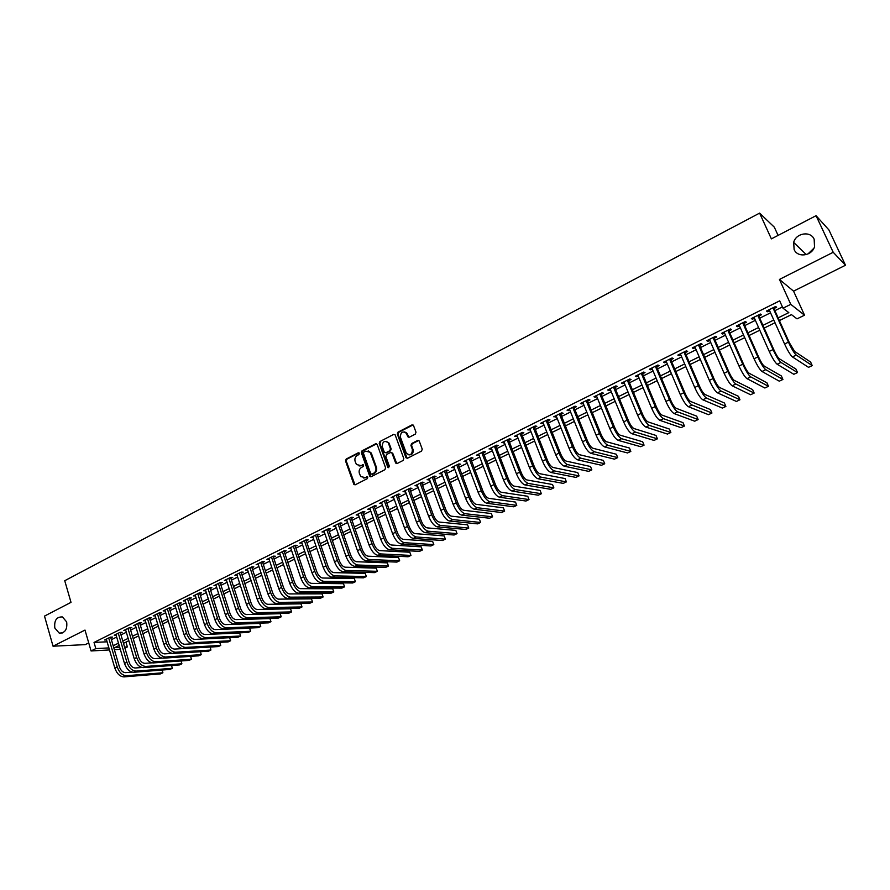 <?xml version="1.0" encoding="UTF-8"?>
<svg xmlns="http://www.w3.org/2000/svg" width="890" height="890" viewBox="0 0 890 890"><rect width="100%" height="100%" fill="white"/><g stroke="black" fill="none" stroke-linecap="round" stroke-linejoin="round"><path stroke-width="1.33" d="M359.36 453.277L358.236 452.799L346.188 459.051L345.52 460.92L353.909 484.483L355.266 484.772L367.414 478.598L367.748 477.018L365.189 477.585L360.75 476.573L359.371 473.38C358.703 470.766 359.438 468.763 361.562 467.372L363.142 466.571L363.476 464.992L360.928 465.57L356.467 464.547L355.132 461.398C354.465 458.795 355.199 456.793 357.313 455.402L358.881 454.59L359.36 453.277M359.082 452.877L346.922 459.173L346.255 461.031L354.999 484.872M367.581 476.851L365.189 477.585M363.32 464.836L360.928 465.57M794.125 249.523C797.473 257.955 811.891 256.075 814.517 246.764L814.161 239.254C810.656 230.621 795.938 232.969 793.669 242.425L794.125 249.523M54.824 628.006L59.163 633.068C64.981 633.213 67.484 629.508 66.672 621.943L62.467 616.959C56.593 616.681 54.045 620.363 54.824 628.006M415.296 434.12L415.997 432.206L413.483 425.431L411.914 424.93L398.008 432.151L397.318 434.053L405.996 457.772L407.531 458.216L421.537 451.097L422.249 449.172L419.212 440.973L417.632 440.472L411.636 443.543L410.924 445.456L412.382 449.417C412.226 454.568 410.223 455.869 406.374 453.322L400.411 437.19C400.6 432.017 402.603 430.738 406.43 433.352L407.753 436.734L409.311 437.213L415.296 434.12M816.063 215.691L828.913 229.932L845.5 265.231L833.207 252.282L816.063 215.691L771.385 238.876L759.604 213.111L64.736 580.714L71.011 602.352L44.5 616.102L53.044 646.207L84.995 630.076L91.069 650.957L95.831 648.599L94.028 642.435L779.673 300.853L783 308.196L790.765 304.347L804.527 315.194L797.017 318.865L791.466 314.637L779.384 320.589M833.207 252.282L779.44 279.427L790.765 304.347M377.193 444.488L375.58 443.799L362.03 450.83L361.351 452.699L369.628 475.95L371.241 476.662L384.892 469.72L385.593 467.829L377.193 444.488M379.908 441.551L393.625 434.431L395.149 434.865L403.804 458.561L403.103 460.464L397.163 463.49L395.661 463.067L391.934 452.977L390.432 452.554L386.527 454.568L385.837 456.459L389.397 466.349L387.773 467.183L379.218 443.443L379.908 441.551L393.625 434.431M53.044 646.207L85.262 644.627L88.722 642.903M110.861 637.896L112.529 637.062L110.371 637.151L104.642 639.999L106.533 639.921M120.439 633.135L122.119 632.301L119.983 632.378L114.209 635.249L116.112 635.171M130.096 628.34L131.787 627.495L129.662 627.572L123.843 630.465L125.768 630.387M139.819 623.512L141.532 622.655L139.418 622.722L133.556 625.637L135.491 625.57M149.631 618.639L151.356 617.782L149.242 617.838L143.335 620.775L145.304 620.719M159.51 613.733L161.246 612.865L159.154 612.91L153.191 615.869L155.183 615.824M169.467 608.782L171.214 607.915L169.133 607.948L163.137 610.929L165.139 610.896M179.491 603.798L181.26 602.931L179.19 602.953L173.149 605.957L175.174 605.923M189.603 598.781L191.383 597.902L189.336 597.913L183.24 600.939L185.287 600.917M199.794 593.719L201.596 592.829L199.549 592.829L193.408 595.888L195.477 595.866L195.188 594.998L204.533 624.691L207.114 623.445L197.758 593.719M210.073 588.613L211.876 587.723L209.851 587.712L203.665 590.793L205.735 590.771M220.42 583.473L222.244 582.572L220.231 582.549L213.989 585.653L216.092 585.631M230.855 578.289L232.691 577.376L230.699 577.354L224.402 580.48L226.516 580.447M241.379 573.071L243.226 572.148L241.246 572.103L234.904 575.263L237.04 575.229M251.981 567.809L253.839 566.874L251.87 566.819L245.484 570L247.631 569.956M262.661 562.491L264.541 561.568L262.594 561.501L256.153 564.694L258.322 564.649M273.441 557.14L275.333 556.206L273.397 556.128L266.9 559.354L269.091 559.309M284.299 551.755L286.213 550.799L284.288 550.71L277.747 553.969L279.95 553.914M295.246 546.315L297.171 545.359L295.269 545.259L288.672 548.529L290.897 548.474M306.282 540.831L308.229 539.863L306.338 539.752L299.685 543.056L301.933 543M317.418 535.302L319.365 534.334L317.496 534.2L310.788 537.538L313.058 537.471M328.632 529.728L330.602 528.749L328.755 528.604L321.991 531.975L324.272 531.897M339.947 524.11L341.938 523.12L340.102 522.964L333.283 526.357L335.586 526.279M351.35 518.447L353.363 517.446L351.539 517.279L344.664 520.706L346.989 520.617M362.853 512.74L364.878 511.728L363.076 511.55L356.145 514.999L358.481 514.909M374.456 506.977L376.492 505.965L374.712 505.765L367.726 509.236L370.084 509.147M386.149 501.17L388.207 500.147L386.449 499.935L379.396 503.44L381.777 503.34M397.941 495.307L400.011 494.284L398.275 494.05L391.166 497.588L393.569 497.477M409.834 489.4L411.925 488.365L410.201 488.12L403.036 491.692L405.462 491.58M421.827 483.448L423.94 482.391L422.238 482.146L415.007 485.74L417.455 485.617M433.931 477.441L436.055 476.384L434.376 476.106L427.078 479.732L429.547 479.61M446.124 471.377L448.271 470.309L446.613 470.02L439.26 473.68L441.752 473.547M458.428 465.27L460.597 464.191L458.962 463.89L451.541 467.573L454.056 467.439M470.843 459.095L473.024 458.016L471.422 457.694L463.935 461.421L466.46 461.276M483.37 452.877L485.573 451.786L483.982 451.453L476.428 455.213L478.987 455.057M495.997 446.613L498.222 445.501L496.653 445.156L489.033 448.938L491.614 448.782M508.735 440.283L510.982 439.171L509.436 438.803L501.749 442.619L504.352 442.452M521.585 433.897L523.854 432.774L522.33 432.395L514.576 436.245L517.201 436.078M534.556 427.456L536.837 426.321L535.346 425.921L527.525 429.814L530.173 429.636M547.639 420.959L549.942 419.813L548.474 419.401L540.575 423.317L543.256 423.139M560.834 414.406L563.159 413.249L561.712 412.815L553.758 416.776L556.45 416.587M574.15 407.787L576.498 406.63L575.073 406.174L567.041 410.168L569.767 409.967M587.589 401.112L589.948 399.944L588.557 399.465L580.458 403.504L581.86 403.96L583.206 403.292M601.151 394.381L603.531 393.202L602.174 392.713L593.986 396.773L595.365 397.252L596.767 396.562M614.823 387.584L617.237 386.394L615.902 385.882L607.648 389.987L608.994 390.488L610.451 389.764M628.629 380.731L631.066 379.529L629.753 378.995L621.431 383.134L622.755 383.657L624.257 382.9M642.569 373.811L645.016 372.599L643.737 372.042L635.338 376.225L636.628 376.759L638.186 375.981M656.631 366.825L659.101 365.601L657.855 365.034L649.366 369.25L650.635 369.806L652.248 369.005M670.815 359.782L673.318 358.536L672.095 357.947L663.54 362.208L664.774 362.786L666.443 361.952M685.144 352.663L687.659 351.416L686.479 350.805L677.835 355.099L679.037 355.7L680.772 354.832M699.596 345.487L702.143 344.219L700.986 343.584L692.264 347.923L693.444 348.546L695.235 347.656M714.192 338.233L716.761 336.965L715.638 336.309L706.827 340.681L707.973 341.326L709.831 340.403M728.921 330.924L731.513 329.634L730.423 328.955L721.534 333.372L722.647 334.039L724.56 333.094M743.795 323.537L746.41 322.236L745.353 321.535L736.375 325.996L737.454 326.686L739.434 325.707M758.803 316.084L761.44 314.771L760.416 314.048L751.36 318.553L752.406 319.254L754.442 318.242M94.028 642.435L107.089 641.801L108.88 647.887M111.384 639.665L116.668 637.051M120.973 634.915L126.324 632.256M130.63 630.12L136.059 627.428M140.364 625.292L145.86 622.566M150.176 620.43L155.739 617.671M160.055 615.535L165.696 612.732M170.023 610.596L175.731 607.759M180.058 605.612L185.854 602.741M190.171 600.594L196.045 597.691M200.372 595.544L206.313 592.595M210.652 590.448L216.671 587.456M221.009 585.308L227.106 582.283M231.445 580.135L237.63 577.065M241.969 574.918L248.232 571.803M252.582 569.656L258.923 566.507M263.273 564.349L269.703 561.167M274.053 559.009L280.572 555.772M284.922 553.613L291.52 550.343M295.88 548.184L302.567 544.869M306.916 542.711L313.692 539.351M318.053 537.182L324.917 533.789M329.278 531.619L336.231 528.171M340.603 526.001L347.645 522.519M352.017 520.35L359.148 516.812M363.521 514.643L370.752 511.049M375.135 508.891L382.455 505.253M386.827 503.084L394.259 499.401M398.631 497.232L406.151 493.505M410.535 491.336L418.155 487.553M422.539 485.384L430.259 481.546M434.643 479.376L442.464 475.494M446.847 473.324L454.779 469.386M459.162 467.217L467.205 463.234M471.589 461.053L479.732 457.015M484.116 454.846L492.37 450.752M496.753 448.582L505.12 444.433M509.503 442.252L517.98 438.058M522.363 435.878L530.952 431.617M535.335 429.447L544.046 425.131M548.429 422.95L557.251 418.578M561.635 416.409L570.579 411.97M574.962 409.801L584.018 405.306M588.401 403.137L597.591 398.575M601.974 396.406L611.285 391.789M615.658 389.62L625.091 384.936M629.475 382.767L639.042 378.028M643.426 375.847L653.115 371.041M657.488 368.872L667.311 363.999M671.694 361.83L681.651 356.89M686.023 354.721L696.125 349.714M700.497 347.556L710.732 342.472M715.093 340.314L725.472 335.163M729.833 333.005L740.358 327.787M744.719 325.618L755.376 320.333M759.737 318.175L770.551 312.813M774.901 310.655L782.421 306.928M773.955 308.552L776.625 307.228L775.635 306.483L766.49 311.033L767.503 311.756L769.605 310.721M778.094 235.394L774.322 227.184L759.604 213.111M813.927 248.21L807.886 254.017M779.44 279.427L793.557 291.152L845.5 265.231M793.557 291.152L804.527 315.194M125.935 642.113L127.37 646.919L124.9 648.131M778.16 317.875L788.818 312.624L783 308.196M113.186 645.762L118.481 643.159M122.787 641.034L128.16 638.386M132.465 636.261L137.905 633.58M142.222 631.444L147.729 628.729M152.045 626.605L157.63 623.846M161.947 621.721L167.609 618.928M171.937 616.792L177.666 613.978M181.994 611.842L187.79 608.971M192.129 606.835L198.003 603.943M202.341 601.796L208.305 598.859M212.643 596.723L218.673 593.752M223.023 591.605L229.142 588.59M233.48 586.443L239.677 583.395M244.027 581.248L250.301 578.155M254.662 576.008L261.015 572.871M265.376 570.724L271.817 567.542M276.178 565.395L282.697 562.18M287.07 560.033L293.678 556.762M298.039 554.615L304.736 551.311M309.108 549.152L315.894 545.815M320.267 543.657L327.142 540.263M331.514 538.105L338.489 534.668M342.861 532.509L349.915 529.038M354.298 526.88L361.451 523.353M365.834 521.184L373.077 517.613M377.46 515.455L384.803 511.828M389.186 509.67L396.628 505.998M401.012 503.84L408.555 500.124M412.938 497.955L420.581 494.195M424.964 492.025L432.707 488.209M437.101 486.051L444.944 482.18M449.339 480.01L457.282 476.094M461.676 473.925L469.731 469.953M474.125 467.784L482.291 463.768M486.685 461.599L494.951 457.516M499.346 455.357L507.734 451.219M512.128 449.05L520.617 444.867M525.011 442.697L533.622 438.447M538.016 436.289L546.749 431.984M551.144 429.814L559.977 425.453M564.382 423.284L573.338 418.867M577.732 416.698L586.81 412.226M591.216 410.056L600.416 405.517M604.811 403.348L614.144 398.753M618.528 396.584L627.984 391.923M632.378 389.753L641.968 385.025M646.351 382.867L656.075 378.072M660.458 375.914L670.303 371.052M674.698 368.894L684.677 363.966M689.06 361.807L699.184 356.812M703.567 354.654L713.825 349.592M718.208 347.434L728.598 342.305M732.982 340.147L743.528 334.952M747.9 332.793L758.591 327.52M762.952 325.373L773.788 320.022M95.831 648.599L108.847 647.909M120.317 649.344L114.332 649.667M109.481 649.945L91.069 650.957M119.16 645.45L114.81 647.586L119.716 647.33M124.589 647.063L127.37 646.919M775.012 322.736L764.165 328.076M759.793 330.223L749.091 335.486M744.719 337.644L734.161 342.839M729.778 344.986L719.376 350.115M714.981 352.273L704.724 357.324M700.33 359.482L690.206 364.466M685.812 366.624L675.822 371.542M671.427 373.7L661.57 378.55M657.187 380.709L647.453 385.492M643.058 387.662L633.469 392.379M629.074 394.548L619.607 399.198M615.212 401.368L605.879 405.962M601.473 408.121L592.262 412.66M587.867 414.818L578.778 419.29M574.373 421.459L565.406 425.876M561.011 428.034L552.156 432.384M547.762 434.554L539.029 438.848M534.623 441.017L526.012 445.256M521.618 447.425L513.107 451.608M508.713 453.767L500.325 457.894M495.919 460.063L487.642 464.135M483.248 466.293L475.082 470.32M470.676 472.479L462.622 476.45M458.228 478.609L450.273 482.525M445.879 484.683L438.025 488.554M433.63 490.713L425.887 494.529M421.493 496.687L413.839 500.447M409.456 502.605L401.913 506.321M397.519 508.479L390.076 512.139M385.682 514.309L378.339 517.924M373.945 520.083L366.691 523.643M362.308 525.801L355.155 529.327M350.771 531.486L343.707 534.957M339.324 537.115L332.359 540.542M327.976 542.7L321.101 546.082M316.718 548.24L309.931 551.577M305.559 553.725L298.851 557.029M294.49 559.176L287.87 562.436M283.498 564.583L276.968 567.798M272.607 569.945L266.166 573.115M261.805 575.263L255.441 578.389M251.08 580.536L244.806 583.629M240.445 585.765L234.248 588.813M229.898 590.96L223.779 593.964M219.43 596.111L213.389 599.081M209.05 601.217L203.087 604.154M198.748 606.29L192.863 609.183M188.524 611.319L182.717 614.178M178.378 616.303L172.649 619.129M168.321 621.253L162.659 624.046M158.331 626.171L152.757 628.919M148.43 631.043L142.912 633.758M138.595 635.883L133.155 638.564M128.839 640.678L123.476 643.325M205.69 590.793L205.423 589.914M216.014 585.665L215.736 584.786M226.416 580.502L226.127 579.624M236.896 575.296L236.607 574.406M247.465 570.045L247.175 569.155M258.111 564.761L257.822 563.871M268.847 559.421L268.558 558.531M279.671 554.047L279.371 553.157M290.585 548.629L290.285 547.728M301.588 543.167L301.276 542.266M312.668 537.66L312.368 536.759M323.849 532.109L323.537 531.197M335.13 526.502L334.807 525.601M346.488 520.861L346.177 519.949M357.958 515.165L357.635 514.253M369.506 509.425L369.183 508.513M381.165 503.64L380.831 502.716M392.913 497.799L392.579 496.887M404.772 491.914L404.427 490.991M416.72 485.984L416.375 485.05M428.769 479.999L428.435 479.065M440.928 473.958L440.583 473.024M453.188 467.873L452.843 466.927M465.559 461.721L465.203 460.786M478.03 455.535L477.674 454.59M490.613 449.283L490.257 448.338M503.306 442.975L502.939 442.03M516.111 436.612L515.744 435.666M529.027 430.204L528.66 429.247M542.066 423.729L541.687 422.772M555.215 417.199L554.826 416.242M568.476 410.613L568.087 409.645M581.86 403.96L581.47 402.992M595.365 397.252L594.976 396.284M608.994 390.488L608.604 389.509M622.755 383.657L622.344 382.678M636.628 376.759L636.216 375.78M650.635 369.806L650.223 368.827M664.774 362.786L664.352 361.796M679.037 355.7L678.614 354.709M693.444 348.546L693.01 347.556M707.973 341.326L707.539 340.336M722.647 334.039L722.213 333.038M737.454 326.686L737.009 325.684M752.406 319.254L751.961 318.253M767.503 311.756L767.047 310.755M359.115 465.971L361.651 465.681M363.432 477.986L365.912 477.696M376.648 443.81L362.753 450.952L362.074 452.832L370.941 476.762M363.932 451.975L363.454 453.288L370.73 473.703L371.853 474.192L373.533 473.347C375.68 471.956 376.414 469.942 375.736 467.306L370.184 452.276L365.59 451.119L363.932 451.975M368.226 450.83L371.453 453.466L376.459 467.428C377.126 470.053 376.392 472.067 374.245 473.458L372.576 474.303M391.5 452.565L392.779 453.388L396.807 463.601M380.62 441.685L379.93 443.576L388.797 467.728M388.507 443.42L388.14 442.686C384.358 440.283 382.411 441.596 382.288 446.635L384.391 452.354L385.871 452.743L389.776 450.741L390.465 448.838L388.507 443.42L389.219 443.565L386.483 441.362M389.219 443.565L391.177 448.972L390.476 450.874L386.583 452.877M404.705 431.895L407.13 433.497L408.899 437.335M408.866 454.879C412.148 454.979 413.55 453.199 413.071 449.55L412.382 449.417M418.734 440.483L412.326 443.676L411.625 445.59L413.071 449.55M413.038 424.953L398.709 432.295L398.019 434.198L407.153 458.339M124.01 676.89L126.413 675.732L162.892 672.773L160.534 673.886L124.01 676.89C119.95 676.645 116.89 673.719 114.832 668.101L106.311 639.176M126.413 675.732C122.364 675.488 119.305 672.551 117.235 666.933L108.702 637.985M110.638 637.14L119.394 666.777C120.762 670.515 122.798 672.473 125.49 672.64L132.098 672.128M162.114 670.037L162.892 672.773L162.058 670.037M133.656 672.273L136.081 671.105L172.349 668.301L169.979 669.414L133.656 672.273C129.629 672.006 126.569 669.058 124.489 663.428L115.889 634.414M136.081 671.105C132.054 670.837 129.006 667.889 126.914 662.249L118.292 633.224M120.217 632.367L129.061 662.104C130.441 665.854 132.477 667.823 135.158 668.001L141.977 667.5M171.547 665.509L172.349 668.301L171.503 665.52M143.39 667.611L145.827 666.443L181.883 663.784L179.491 664.919L143.39 667.611C139.374 667.333 136.315 664.363 134.223 658.711L125.535 629.619M145.827 666.443C141.822 666.154 138.773 663.183 136.671 657.532L127.96 628.418M129.862 627.561L138.796 657.387C140.197 661.159 142.222 663.139 144.892 663.328L151.945 662.839M181.048 660.947L181.883 663.784L181.015 660.959M153.191 662.917L155.65 661.737L191.484 659.245L189.081 660.38L153.191 662.917C149.197 662.616 146.149 659.635 144.035 653.961L135.258 624.791M155.65 661.737C151.667 661.437 148.619 658.444 146.505 652.77L137.705 623.567M139.585 622.722L148.619 652.648C150.021 656.419 152.045 658.411 154.704 658.622L162.013 658.133M190.616 656.353L191.484 659.245L190.594 656.353M163.07 658.188L165.551 656.998L201.162 654.673L198.737 655.819L163.07 658.188C159.099 657.877 156.05 654.873 153.926 649.177L145.059 619.918M165.551 656.998C161.58 656.687 158.531 653.672 156.406 647.976L147.518 618.695M149.387 617.827L158.509 647.864C159.922 651.647 161.947 653.649 164.594 653.872L172.215 653.405M200.784 652.837L201.162 654.673L200.784 652.837M173.016 653.427L175.519 652.225L210.908 650.056L208.46 651.213L173.016 653.427C169.067 653.093 166.03 650.067 163.893 644.36L154.927 615.012M175.519 652.225C171.581 651.892 168.533 648.866 166.397 643.147L157.408 613.777M159.254 612.91L168.477 643.036C169.901 646.841 171.926 648.855 174.551 649.088L182.584 648.621M210.507 648.231L210.908 650.056L210.507 648.231M183.051 648.621L185.565 647.419L220.731 645.417L218.261 646.574L183.051 648.621C179.124 648.265 176.087 645.228 173.928 639.498L164.884 610.062M185.565 647.419C181.649 647.063 178.612 644.015 176.454 638.275L167.376 608.827M169.2 607.948L178.523 638.186C179.958 641.99 181.983 644.026 184.597 644.271L219.763 642.38L220.731 645.417L219.763 642.38M193.163 643.781L195.7 642.569L230.621 640.733L228.14 641.901L193.163 643.781C189.259 643.414 186.221 640.355 184.052 634.603L174.907 605.078M195.7 642.569C191.795 642.191 188.769 639.12 186.589 633.369L177.422 603.832M179.235 602.953L188.658 633.279C190.093 637.106 192.118 639.154 194.721 639.409L229.653 637.696L230.621 640.733L229.653 637.696M203.343 638.909L205.913 637.685L240.589 636.016L238.086 637.196L203.343 638.909C199.471 638.508 196.434 635.438 194.254 629.664L185.009 600.06M205.913 637.685C202.03 637.285 199.004 634.203 196.812 628.429L187.556 598.792M189.336 597.913L198.859 628.351C200.317 632.189 202.33 634.247 204.911 634.514L239.61 632.968L240.589 636.016L239.61 632.968M199.527 592.84L209.15 623.378C210.607 627.227 212.621 629.297 215.191 629.586L249.645 628.207L250.546 630.665L250.624 631.266L216.192 632.757C212.343 632.334 209.317 629.23 207.114 623.445M249.645 628.207L250.624 631.266L248.11 632.456L213.611 633.991C209.762 633.58 206.725 630.476 204.533 624.691M223.969 629.041L226.561 627.795L260.748 626.482L258.211 627.684L223.969 629.041C220.13 628.607 217.104 625.481 214.891 619.674L205.468 589.892M226.561 627.795C222.734 627.35 219.719 624.224 217.494 618.417L208.037 588.613M209.795 587.745L219.518 618.361C220.987 622.221 223.001 624.302 225.548 624.602L259.747 623.412L260.748 626.482L259.747 623.412M234.393 624.046L237.018 622.789L270.949 621.654L268.391 622.866L234.393 624.046C230.588 623.59 227.562 620.452 225.337 614.623L215.814 584.752M237.018 622.789C233.213 622.332 230.198 619.184 227.962 613.355L218.406 583.462M220.142 582.594L229.965 613.31C231.456 617.182 233.458 619.284 235.995 619.596L269.937 618.583L270.949 621.654L269.937 618.583M244.906 619.006L247.554 617.749L281.218 616.792L278.648 618.016L244.906 619.006C241.123 618.539 238.108 615.368 235.861 609.528L226.238 579.568M247.554 617.749C243.771 617.26 240.756 614.1 238.509 608.248L228.852 578.266M230.577 577.41L240.5 608.215C241.991 612.109 244.005 614.211 246.519 614.545L280.205 613.711L281.218 616.792L280.205 613.711M255.508 613.933L258.178 612.665L291.575 611.897L288.983 613.121L255.508 613.933C251.748 613.444 248.744 610.262 246.474 604.399L236.751 574.339M258.178 612.665C254.418 612.164 251.414 608.971 249.133 603.109L239.388 573.027M241.09 572.181L251.114 603.075C252.627 606.98 254.629 609.105 257.132 609.45L290.552 608.805L291.575 611.897L290.552 608.805M266.188 608.827L268.88 607.536L302.01 606.958L299.396 608.204L266.188 608.827C262.461 608.304 259.457 605.1 257.166 599.215L247.342 569.077M268.88 607.536C265.153 607.013 262.149 603.809 259.858 597.913L250.012 567.753M251.692 566.919L261.816 597.902C263.34 601.818 265.342 603.954 267.823 604.31L300.976 603.854L302.01 606.958L300.976 603.854M276.957 603.665L279.671 602.374L312.524 601.985L309.887 603.231L276.957 603.665C273.252 603.131 270.248 599.904 267.957 593.997L258.022 563.759M279.671 602.374C275.967 601.829 272.963 598.592 270.66 592.684L260.714 562.436M262.372 561.601L272.607 592.684C274.142 596.611 276.134 598.77 278.603 599.137L311.478 598.87L312.524 601.985L311.478 598.87M287.815 598.469L290.541 597.168L323.115 596.979L320.467 598.236L287.815 598.469C284.144 597.902 281.14 594.665 278.826 588.735L268.791 558.408M290.541 597.168C286.88 596.6 283.877 593.341 281.552 587.411L271.495 557.073M273.141 556.25L283.487 587.422C285.022 591.372 287.025 593.53 289.473 593.919L322.058 593.852L323.115 596.979M298.762 593.23L301.51 591.917L333.795 591.928L331.125 593.185L298.762 593.23C295.113 592.64 292.12 589.38 289.784 583.44L279.649 553.013M301.51 591.917C297.872 591.327 294.879 588.056 292.543 582.105L282.375 551.667M283.999 550.854L294.445 582.127C296.003 586.076 297.994 588.257 300.42 588.657L332.726 588.791L333.795 591.928M309.798 587.945L312.568 586.621L344.564 586.833L341.86 588.112L309.798 587.945C306.171 587.344 303.19 584.051 300.831 578.088L290.596 547.584M312.568 586.621C308.952 586.009 305.971 582.716 303.612 576.742L293.344 546.215M294.946 545.414L305.504 576.776C307.072 580.747 309.064 582.939 311.467 583.362L343.484 583.695L344.564 586.833M320.923 582.627L323.715 581.292L355.41 581.704L352.685 582.983L320.923 582.627C317.329 581.993 314.348 578.678 311.978 572.693L301.621 542.099M323.715 581.292C320.133 580.647 317.151 577.332 314.771 571.347L304.391 540.72M305.982 539.93L316.651 571.391C318.231 575.374 320.211 577.577 322.603 578.01L354.32 578.556L355.41 581.704M332.137 577.254L334.952 575.908L366.346 576.531L363.598 577.821L332.137 577.254C328.577 576.598 325.595 573.271 323.204 567.264L312.746 536.57M334.952 575.908C331.403 575.24 328.421 571.903 326.029 565.895L315.538 535.179M317.107 534.401L327.887 565.951C329.478 569.956 331.458 572.17 333.828 572.626L365.245 573.371L366.346 576.531M343.44 571.847L346.288 570.479L377.36 571.313L374.601 572.626L343.44 571.847C339.913 571.158 336.943 567.809 334.529 561.779L323.96 530.996M346.288 570.479C342.761 569.8 339.791 566.441 337.377 560.4L326.775 529.595M328.321 528.827L339.224 560.478C340.826 564.482 342.795 566.719 345.142 567.186L376.248 568.143L377.36 571.313M354.843 566.385L357.713 565.017L388.474 566.062L385.682 567.375L354.843 566.385C351.339 565.684 348.379 562.302 345.954 556.25L335.263 525.367M357.713 565.017C354.209 564.305 351.25 560.923 348.824 554.87L338.111 523.954M339.635 523.209L350.649 554.948C352.262 558.976 354.231 561.223 356.556 561.712L387.35 562.88L388.474 566.062M366.335 560.878L369.228 559.499L399.666 560.767L396.862 562.091L366.335 560.878C362.864 560.155 359.916 556.751 357.469 550.688L346.666 519.704M369.228 559.499C365.768 558.764 362.809 555.36 360.361 549.286L349.536 518.28M351.038 517.535L362.163 549.375C363.788 553.413 365.757 555.683 368.071 556.183L398.531 557.574L399.666 560.767M377.927 555.338L380.842 553.936L410.957 555.427L408.121 556.762L377.927 555.338C374.49 554.581 371.542 551.155 369.072 545.058L358.169 513.986M380.842 553.936C377.416 553.18 374.468 549.742 371.998 543.657L361.051 512.551M362.53 511.817L373.778 543.757C375.424 547.817 377.382 550.098 379.674 550.621L409.812 552.223L410.957 555.427M389.62 549.742L392.557 548.329L422.338 550.042L419.479 551.388L389.62 549.742C386.216 548.952 383.267 545.503 380.786 539.396L369.762 508.234M392.557 548.329C389.164 547.539 386.216 544.09 383.724 537.972L372.665 506.777M374.123 506.054L385.492 538.094C387.15 542.166 389.108 544.469 391.378 545.003L421.17 546.838L422.338 550.042M369.628 475.95L370.585 476.773M401.412 544.09L404.372 542.678L433.808 544.613L430.927 545.971L401.412 544.09C398.03 543.289 395.093 539.818 392.59 533.677L381.443 502.416M404.372 542.678C401.012 541.865 398.075 538.383 395.56 532.242L384.38 500.959M385.815 500.247L397.307 532.387C398.976 536.47 400.934 538.784 403.17 539.329L432.629 541.398L433.808 544.613M413.294 538.405L416.286 536.97L445.367 539.14L442.464 540.519L413.294 538.405C409.956 537.571 407.03 534.078 404.505 527.915L393.235 496.564M416.286 536.97C412.949 536.136 410.023 532.632 407.498 526.468L396.195 495.085M397.608 494.384L409.222 526.624C410.902 530.718 412.849 533.054 415.074 533.622L444.188 535.913L445.367 539.14M425.286 532.665L428.301 531.219L457.026 533.633L454.1 535.012L425.286 532.665C421.982 531.808 419.057 528.282 416.509 522.107L405.128 490.646M428.301 531.219C424.997 530.351 422.082 526.824 419.535 520.65L408.109 489.166M409.5 488.476L421.237 520.817C422.928 524.922 424.875 527.269 427.067 527.859L455.836 530.395L457.026 533.633M437.368 526.88L440.416 525.423L468.774 528.07L465.826 529.461L437.368 526.88C434.109 525.99 431.194 522.441 428.624 516.245L417.11 484.694M440.416 525.423C437.157 524.522 434.242 520.973 431.672 514.776L420.125 483.192M406.919 433.452L406.652 432.851M421.493 482.514L433.352 514.954C435.065 519.081 437.001 521.44 439.171 522.052L467.573 524.822L468.774 528.07M449.572 521.039L452.632 519.571L480.633 522.463L477.652 523.865L449.572 521.039C446.335 520.127 443.431 516.556 440.839 510.337L429.203 478.675M452.632 519.571C449.406 518.648 446.502 515.076 443.91 508.846L432.24 477.174M433.586 476.506L445.579 509.047C447.303 513.185 449.239 515.566 451.386 516.189L479.41 519.204L480.633 522.463M461.866 515.154L464.958 513.675L492.582 516.812L489.578 518.225L461.866 515.154C458.673 514.209 455.769 510.615 453.166 504.374L441.407 472.612M464.958 513.675C461.776 512.718 458.873 509.125 456.27 502.872L444.466 471.099M445.779 470.443L457.905 503.084C459.641 507.233 461.576 509.636 463.69 510.282L491.347 513.541L492.582 516.812M474.27 509.214L477.385 507.723L504.619 511.105L501.604 512.54L474.27 509.214C471.11 508.234 468.229 504.619 465.592 498.356L453.7 466.505M477.385 507.723C474.248 506.744 471.355 503.117 468.719 496.843L456.793 464.969M458.083 464.324L470.343 497.065C472.089 501.237 474.014 503.651 476.117 504.319L503.384 507.834L504.619 511.105M486.786 503.228L489.934 501.715L516.767 505.364L513.73 506.799L486.786 503.228C483.671 502.216 480.778 498.578 478.13 492.292L466.115 460.33M489.934 501.715C486.819 500.703 483.938 497.054 481.29 490.757L469.23 458.784M470.487 458.161L482.881 491.002C484.649 495.185 486.563 497.621 488.632 498.3L515.51 502.082L516.767 505.364M499.401 497.187L502.583 495.663L529.016 499.568L525.946 501.026L499.401 497.187C496.331 496.153 493.449 492.482 490.779 486.163L478.631 454.111M502.583 495.663C499.513 494.618 496.642 490.946 493.961 484.627L481.768 452.554M483.003 451.942L495.541 484.883C497.321 489.077 499.223 491.536 501.27 492.237L527.748 496.275L529.016 499.568M512.139 491.091L515.343 489.556L541.376 493.728L538.272 495.196L512.139 491.091C509.102 490.023 506.232 486.329 503.54 479.988L491.247 447.837M515.343 489.556C512.306 488.488 509.447 484.783 506.755 478.442L494.428 446.257M495.63 445.656L508.301 478.709C510.092 482.925 511.995 485.395 514.019 486.118L540.085 490.423L541.376 493.728M524.978 484.939L528.215 483.392L553.836 487.831L550.71 489.311L524.978 484.939C521.985 483.849 519.126 480.122 516.411 473.758L503.985 441.507M528.215 483.392C525.222 482.291 522.374 478.553 519.649 472.201L507.189 439.916M508.368 439.326L521.173 472.49C522.986 476.717 524.889 479.198 526.88 479.944L552.534 484.516L553.836 487.831M537.938 478.742L541.198 477.174L566.396 481.891L563.248 483.381L537.938 478.742C534.979 477.607 532.142 473.858 529.405 467.484L516.834 435.121M541.198 477.174C538.25 476.039 535.413 472.279 532.665 465.893L520.072 433.519M521.217 432.941L534.167 466.204C535.991 470.443 537.883 472.946 539.852 473.714L565.083 478.564L566.396 481.891M551.01 472.479L554.292 470.91L579.056 475.894L575.886 477.396L551.01 472.479C548.095 471.322 545.259 467.539 542.5 461.142L529.795 428.68M554.292 470.91C551.399 469.742 548.563 465.948 545.793 459.54L533.054 427.055M534.178 426.499L547.272 459.863C549.108 464.124 550.999 466.649 552.935 467.439L577.732 472.568L579.056 475.894M564.204 466.171L567.52 464.58L591.839 469.853L588.635 471.366L564.204 466.171C561.334 464.981 558.508 461.165 555.727 454.745L542.878 422.183M567.52 464.58C564.661 463.378 561.835 459.563 559.042 453.132L546.16 420.547M547.261 420.002L560.5 453.466C562.346 457.749 564.227 460.286 566.14 461.098L590.504 466.505L591.839 469.853M577.51 459.796L580.847 458.194L604.722 463.757L601.495 465.281L577.51 459.796C574.684 458.572 571.87 454.734 569.066 448.282L556.072 415.619M580.847 458.194C578.044 456.959 575.229 453.121 572.415 446.658L559.387 413.972M560.455 413.438L573.839 447.014C575.708 451.308 577.577 453.867 579.457 454.701L603.375 460.397L604.722 463.757M590.938 453.366L594.309 451.753L617.727 457.605L614.467 459.151L590.938 453.366C588.156 452.109 585.353 448.249 582.516 441.774L569.389 409M594.309 451.753C591.538 450.485 588.735 446.613 585.909 440.138L572.726 407.342M573.761 406.83L587.3 440.505C589.191 444.811 591.049 447.392 592.896 448.249L616.358 454.245L617.727 457.605M604.477 446.88L607.881 445.256L630.832 451.408L627.55 452.954L604.477 446.88C601.751 445.59 598.959 441.696 596.1 435.199L582.817 402.325M607.881 445.256C605.167 443.954 602.374 440.049 599.515 433.552L586.198 400.645M587.2 400.144L600.884 433.942C602.786 438.258 604.644 440.861 606.457 441.74L629.452 448.026L630.832 451.408M618.149 440.339L621.587 438.692L644.06 445.145L640.744 446.713L618.149 440.339C615.468 439.015 612.687 435.088 609.806 428.568L596.367 395.594M621.587 438.692C618.917 437.357 616.136 433.43 613.255 426.9L599.782 393.892M600.75 393.413L614.601 427.311C616.514 431.65 618.361 434.264 620.141 435.166L642.658 441.763L644.06 445.145M631.944 433.742L635.415 432.073L657.399 438.837L654.05 440.416L631.944 433.742C629.308 432.373 626.538 428.424 623.634 421.871L610.051 388.785M635.415 432.073C632.79 430.704 630.02 426.744 627.116 420.191L613.488 387.083M614.423 386.616L628.429 420.625C630.365 424.975 632.2 427.612 633.958 428.535L655.986 435.444L657.399 438.837M645.862 427.067L649.366 425.398L670.86 432.473L667.478 434.064L645.862 427.067C643.281 425.676 640.522 421.693 637.596 415.118L623.857 381.932M649.366 425.398C646.796 423.996 644.037 420.002 641.1 413.427L627.317 380.208M628.229 379.752L642.391 413.872C644.338 418.244 646.173 420.903 647.887 421.849L669.425 429.069L670.86 432.473M659.913 420.347L663.451 418.656L684.432 426.043L681.028 427.656L659.913 420.347C657.376 418.912 654.64 414.896 651.68 408.299L637.785 375.002M663.451 418.656C660.925 417.21 658.188 413.194 655.229 406.585L641.278 373.266M642.157 372.832L656.486 407.053C658.444 411.447 660.269 414.117 661.96 415.096L682.986 422.628L684.432 426.043M674.097 413.561L677.657 411.848L698.127 419.568L694.69 421.193L674.097 413.561C671.605 412.092 668.88 408.043 665.898 401.423L651.836 368.015M677.657 411.848C675.187 410.368 672.462 406.318 669.469 399.699L655.374 366.257M656.208 365.846L670.704 400.177C672.684 404.583 674.498 407.286 676.155 408.276L696.67 416.142L698.127 419.568M688.404 406.708L692.008 404.983L711.944 413.027L708.485 414.673L688.404 406.708C685.979 405.206 683.253 401.123 680.249 394.481L666.031 360.962M692.008 404.983C689.583 403.47 686.869 399.387 683.854 392.735L669.591 359.193M670.404 358.792L685.055 393.235C687.058 397.663 688.86 400.378 690.473 401.401L710.476 409.589L711.944 413.027M702.844 399.799L706.482 398.053L725.884 406.441L722.391 408.087L702.844 399.799C700.475 398.253 697.771 394.137 694.734 387.473L680.349 353.853M706.482 398.053C704.112 396.495 701.42 392.39 698.372 385.704L683.954 352.062M684.721 351.672L699.54 386.238C701.565 390.666 703.356 393.413 704.936 394.459L724.393 402.992L725.884 406.441M717.429 392.813L721.1 391.055L739.957 399.777L736.431 401.457L717.429 392.813C715.104 391.233 712.412 387.094 709.352 380.397L694.801 346.666M721.1 391.055C718.786 389.464 716.094 385.314 713.035 378.617L698.439 344.853M699.173 344.497L714.169 379.162C716.205 383.612 717.985 386.382 719.532 387.45L738.444 396.317L739.957 399.777M732.147 385.771L735.841 384.002L754.153 393.069L750.593 394.748L732.147 385.771C729.878 384.146 727.197 379.974 724.115 373.255L709.397 339.413M735.841 384.002C733.594 382.366 730.924 378.183 727.831 371.453L713.057 337.588M713.758 337.243L728.921 372.02C730.979 376.492 732.759 379.274 734.261 380.375L752.629 389.598L754.153 393.069M746.999 378.662L750.737 376.87L768.471 386.293L764.877 387.995L746.999 378.662C744.785 376.993 742.127 372.788 739.011 366.046L724.115 332.092M750.737 376.87C748.535 375.202 745.887 370.985 742.761 364.233L727.82 330.246M728.487 329.923L743.829 364.822C745.898 369.305 747.667 372.109 749.135 373.233L766.924 382.811L768.471 386.293M761.996 371.475L765.767 369.673L782.922 379.452L779.295 381.176L761.996 371.475C759.849 369.773 757.201 365.534 754.053 358.759L738.989 324.705M765.767 369.673C763.631 367.959 760.983 363.71 757.835 356.935L742.727 322.848M743.35 322.536L758.87 357.546C760.961 362.052 762.719 364.878 764.154 366.024L781.364 375.958L782.922 379.452M777.137 364.233L780.942 362.408L797.507 372.554L793.847 374.29L777.137 364.233C775.045 362.486 772.409 358.214 769.238 351.416L753.997 317.241M780.942 362.408C778.861 360.65 776.236 356.367 773.065 349.57L757.768 315.36M758.358 315.071L774.055 350.193C776.169 354.721 777.916 357.569 779.306 358.748L795.927 369.05L797.507 372.554M792.423 356.912L796.261 355.077L812.225 365.59L808.532 367.336L792.423 356.912C790.387 355.132 787.772 350.816 784.58 343.996L769.149 309.709M796.261 355.077C794.247 353.274 791.633 348.958 788.429 342.127L772.965 307.818M773.499 307.551L789.397 342.784L794.614 351.405L810.634 362.074L812.225 365.59M358.97 452.921L358.236 452.799M367.492 476.895L366.769 476.784M363.22 464.88L362.497 464.758M354.398 484.16L353.675 484.06M346.255 461.031L345.52 460.92M346.922 459.173L346.188 459.051M362.074 452.832L361.351 452.699M362.753 450.952L362.03 450.83M376.292 443.932L375.58 443.799M374.245 473.458L373.533 473.347M376.459 467.428L375.736 467.306M371.453 453.466L370.741 453.333M396.217 462.9L395.516 462.778M392.779 453.388L392.067 453.266M388.474 467.295L387.773 467.183M379.93 443.576L379.218 443.443M390.476 450.874L389.776 450.741M391.177 448.972L390.465 448.838M408.343 436.656L407.653 436.512M407.409 434.086L406.708 433.942M411.625 445.59L410.924 445.456M412.326 443.676L411.636 443.543M418.322 440.606L417.632 440.472M406.563 457.638L405.862 457.516M398.019 434.198L397.318 434.053M398.709 432.295L398.008 432.151M412.604 425.086L411.914 424.93M114.832 668.101L117.235 666.933M124.489 663.428L126.914 662.249M134.223 658.711L136.671 657.532M144.035 653.961L146.505 652.77M153.926 649.177L156.406 647.976M163.893 644.36L166.397 643.147M173.928 639.498L176.454 638.275M184.052 634.603L186.589 633.369M194.254 629.664L196.812 628.429M213.611 633.991L216.192 632.757M214.891 619.674L217.494 618.417M225.337 614.623L227.962 613.355M235.861 609.528L238.509 608.248M246.474 604.399L249.133 603.109M257.166 599.215L259.858 597.913M267.957 593.997L270.66 592.684M278.826 588.735L281.552 587.411M289.784 583.44L292.543 582.105M300.831 578.088L303.612 576.742M311.978 572.693L314.771 571.347M323.204 567.264L326.029 565.895M334.529 561.779L337.377 560.4M345.954 556.25L348.824 554.87M357.469 550.688L360.361 549.286M369.072 545.058L371.998 543.657M380.786 539.396L383.724 537.972M392.59 533.677L395.56 532.242M404.505 527.915L407.498 526.468M416.509 522.107L419.535 520.65M428.624 516.245L431.672 514.776M440.839 510.337L443.91 508.846M453.166 504.374L456.27 502.872M465.592 498.356L468.719 496.843M478.13 492.292L481.29 490.757M490.779 486.163L493.961 484.627M503.54 479.988L506.755 478.442M516.411 473.758L519.649 472.201M529.405 467.484L532.665 465.893M542.5 461.142L545.793 459.54M555.727 454.745L559.042 453.132M569.066 448.282L572.415 446.658M582.516 441.774L585.909 440.138M596.1 435.199L599.515 433.552M609.806 428.568L613.255 426.9M623.634 421.871L627.116 420.191M637.596 415.118L641.1 413.427M651.68 408.299L655.229 406.585M665.898 401.423L669.469 399.699M680.249 394.481L683.854 392.735M694.734 387.473L698.372 385.704M709.352 380.397L713.035 378.617M724.115 373.255L727.831 371.453M739.011 366.046L742.761 364.233M754.053 358.759L757.835 356.935M769.238 351.416L773.065 349.57M784.58 343.996L788.429 342.127M62.5 632.935L59.163 633.068M806.273 254.596L793.669 242.425M354.632 484.583L353.909 484.483M370.551 476.428L369.828 476.317M370.907 452.398L370.184 452.276M396.361 463.189L395.661 463.067M392.635 453.099L391.934 452.977M388.596 467.517L387.884 467.406M388.852 442.82L388.14 442.686M408.454 436.879L407.753 436.734M407.13 433.497L406.43 433.352M406.685 457.894L405.996 457.772"/></g></svg>
